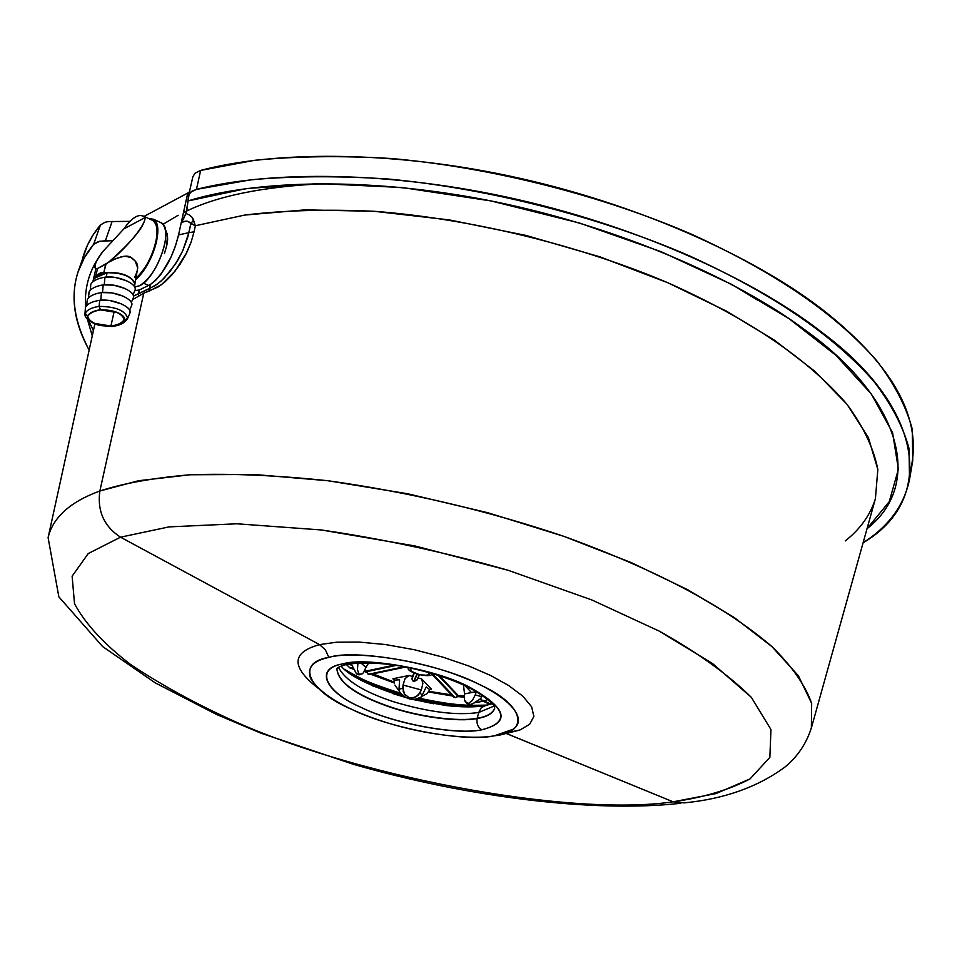 <?xml version="1.0" encoding="UTF-8"?>
<svg xmlns="http://www.w3.org/2000/svg" width="962" height="962" viewBox="0 0 962 962"><rect width="100%" height="100%" fill="white"/><g stroke="black" fill="none" stroke-linecap="round" stroke-linejoin="round"><path stroke-width="1.44" d="M464.237 697.185L457.575 696.572L464.237 697.185M452.633 696.007L428.475 692.003L452.633 696.007M394.408 683.02L370.923 674.314L394.408 683.02L394.059 679.509L392.881 678.763L409.018 675.468L412.482 676.49L414.021 673.051L412.482 676.49L409.018 675.468L392.881 678.763L394.24 680.146L399.603 679.773L399.026 689.117L399.603 679.773L394.24 680.146L394.408 683.044M366.799 672.51L364.321 671.38L366.799 672.51M405.856 697.498L409.175 698.821L409.535 698.003L404.605 694.191L402.85 688.359L399.026 689.117L399.122 691.005L399.026 689.117L402.85 688.359L403.03 685.04L421.356 689.958L422.883 683.417L421.512 678.823L417.977 677.969L419.396 674.879L417.977 677.969L421.512 678.823L431.481 689.129L430.291 689.237L426.948 693.686L421.705 696.476L426.948 693.686L429.87 689.706L426.226 686.916L421.356 696.969L426.226 686.916L429.87 689.706L431.481 689.129L421.512 678.823L422.883 683.417L421.356 689.958L403.03 685.04L403.222 691.401L404.605 694.191L409.535 698.003L412.662 698.027L418.181 695.418L421.356 689.958L419.961 692.941L422.33 695.358L419.961 692.941L415.644 697.161L409.535 698.003L409.175 698.821L446.103 705.543C462.397 707.274 475.192 707.335 484.487 705.699L492.34 703.727M428.92 691.353L451.563 694.877L428.92 691.353M372.967 673.881L394.312 682.154L372.967 673.881M364.911 670.057L366.726 670.959L394.504 665.079L366.726 670.959L368.169 674.326L404.341 666.738L369.107 674.639L404.798 666.822L368.434 674.458L366.702 671.644L396.392 665.367L366.702 671.644L364.911 670.057M439.406 675.697L458.177 695.514L464.357 695.911L458.177 695.514L439.406 675.697M471.476 692.568L465.103 685.726L471.476 692.568M432.118 673.436L455.206 697.678L457.864 696.115L438.119 675.276L457.864 696.115L458.177 695.514L457.383 696.789L455.206 697.678L432.118 673.436M417.243 674.278L413.985 681.457L416.762 680.23L419.336 674.867L416.762 680.23L413.985 681.457L417.243 674.278M453.487 696.909L431.974 673.592L455.206 697.678L453.583 697.029L431.637 673.977M414.285 673.172L412.061 678.126L412.157 679.869L413.648 681.373L416.919 674.17L413.985 681.457L412.674 680.783L412.001 678.944L414.285 673.172M481.577 696.644L475.264 694.937L472.378 700.444L468.47 703.462L470.43 704.509L468.578 704.533L466.883 703.462L470.43 704.509L466.714 703.03L464.393 699.663L464.55 693.891L476.37 691.57L475.264 694.937L476.346 691.666L464.55 693.891L464.393 699.663L465.271 701.743L468.47 703.462L472.378 700.444L475.264 694.937L481.577 696.644L480.892 698.496L482.082 695.105M477.597 702.248L484.884 700.913L479.629 699.506L484.884 700.913L477.597 702.248L475.733 702.224L477.597 702.248L476.887 701.478L477.597 702.248M487.77 699.326L484.884 700.913L487.77 699.326M399.158 691.065L394.913 685.088L399.158 691.065M346.344 664.514L350.06 668.025L352.681 667.46L350.06 668.025L346.344 664.514M351.731 665.175L347.943 664.153L351.731 665.175M353.451 669.131L350.06 668.025L353.451 669.131M357.924 662.95L357.467 669.6L358.91 674.073L361.965 674.037L363.528 672.606L365.945 667.412L360.774 662.818L365.945 667.412L363.528 672.606L361.965 674.037L356.541 673.953L358.946 674.843L356.541 673.953L358.91 674.073L357.467 669.6L357.924 662.95M483.369 701.274L489.261 704.112L483.645 701.202L489.911 704.22L484.367 701.045L490.68 704.088L491.907 703.234L488.985 703.835M464.55 693.891L463.456 684.968L464.55 693.891M403.03 685.04L405.05 678.631L409.018 675.468L405.05 678.631L403.03 685.04M417.977 677.969L417.207 679.509L417.977 677.969M368.783 662.758L365.945 667.412L368.783 662.758M356.505 663.058L357.84 663.407L356.505 663.058M411.928 668.277L410.533 669.408L411.76 671.464L419.312 674.723L427.441 675.336L429.425 674.073L428.715 672.462C431.878 679.352 403.198 671.909 411.928 668.277M472.691 703.799L480.892 698.496L475.408 702.404L470.43 704.509M415.812 699.121L421.356 696.969L415.812 699.121L412.542 699.314L406 697.57L400.829 693.494L403.162 695.742M399.122 691.005L400.829 693.494L399.122 691.005M351.154 663.66L356.541 673.953L351.154 663.66M360.51 674.494L358.946 674.843M81.397 263.48C84.343 249.423 90.681 236.604 100.421 225.036L104.942 222.306L108.261 221.585L128.824 221.356L128.475 222.871L128.824 221.356L108.261 221.585L104.942 222.306L100.421 225.036L93.615 244.348L98.136 241.63L105.399 240.704L112.157 221.344L105.399 240.704L111.977 240.74L99.735 241.221L93.615 244.348L100.421 225.036L93.122 234.92L87.362 245.358L77.982 272.054L84.367 257.72L93.615 244.348C69.216 274.17 67.725 309.415 89.153 350.12C73.978 322.474 70.25 296.452 77.982 272.054M192.316 217.532L189.406 214.899L186.027 213.552L189.442 214.923L192.268 217.484L195.358 225.745L190.849 223.581L187.758 237.193L182.648 250.986L178.018 259.86L169.781 271.849L160.919 281.217L155.135 285.63L133.586 296.055L149.771 288.432L150.192 284.656L155.616 280.375L161.111 274.038L170.947 257.275L175.433 246.056L178.559 234.92C172.919 257.696 163.468 274.278 150.192 284.656L149.771 288.432L157.996 283.622L163.865 278.463L175.397 264.105L182.648 250.986L188.889 232.66L178.559 234.92L181.289 222.487L178.559 234.92L188.889 232.66L190.849 223.581L193.687 219.913L190.849 223.581L188.708 221.681L186.075 221.08L181.289 222.487L187.758 193.025L189.406 191.943L187.758 193.025L181.337 222.414L183.742 218.386L186.82 210.87L188.564 195.659L190.729 192.111L196.452 189.382L200.649 170.418L195.009 173.208L192.869 176.767L195.009 173.208L200.649 170.418C272.931 151.034 393.518 149.759 520.779 178.499C648.027 207.215 762.397 261.736 826.009 312.385C894.54 367.243 922.738 419.733 910.593 469.829M494.781 708.044L494.769 708.116C492.893 713.455 487.012 716.943 477.128 718.53C476.394 723.628 477.946 727.368 481.794 729.785C510.81 722.197 506.529 707.9 468.951 686.868C435.545 669.384 366.354 656.938 342.652 663.924L347.342 664.273L342.652 663.924C365.536 656.649 436.243 669.372 468.951 686.868C506.938 707.972 511.219 722.282 481.794 729.785C457.287 735.533 393.133 723.556 361.363 707.503C325.493 692.363 313.66 668.41 342.652 663.924C314.201 668.722 325.733 692.171 361.363 707.503C393.735 723.544 456.613 735.281 481.794 729.785C477.946 727.368 476.394 723.628 477.128 718.53C458.585 722.378 416.835 717.003 385.99 705.687C354.244 694.191 337.878 681.866 336.904 668.71L336.892 668.746C338.335 681.926 354.87 694.191 386.508 705.567C417.328 716.798 458.754 722.077 477.188 718.253L478.751 712.457L494.035 706.072L478.751 712.457C456.938 715.728 428.655 712.193 393.891 701.851C363.66 691.906 345.19 680.399 338.48 667.327C345.19 680.399 363.66 691.906 393.891 701.851C428.655 712.193 456.938 715.728 478.751 712.457L477.188 718.253C486.856 716.69 492.712 713.311 494.769 708.116L494.769 708.116C492.712 713.311 486.856 716.69 477.188 718.253C458.754 722.077 417.328 716.798 386.508 705.567C354.87 694.191 338.335 681.926 336.892 668.746L336.892 668.734C337.878 681.866 354.244 694.191 385.99 705.687C416.835 717.003 458.585 722.378 477.128 718.53L477.128 718.53C487.012 716.943 492.893 713.455 494.781 708.068L494.047 706.084C496.536 708.152 487.493 696.235 463.72 685.088C445.214 676.803 423.893 670.406 399.735 665.92C379.87 662.734 362.397 662.181 347.342 664.273M328.836 657.383C294.456 662.902 309.259 691.474 351.767 709.355C389.478 728.306 465.163 742.472 494.48 735.786C530.194 732.31 524.675 704.785 479.87 684.764C440.837 663.768 355.856 648.544 328.836 657.383L325.372 649.819L319.552 644.624L336.508 642.219L358.802 642.051L385.413 644.528L414.333 649.723L442.965 657.166L468.939 666.053L490.596 675.48L508.597 685.473L522.859 696.187L531.625 706.817L533.886 716.437L529.653 724.29L519.937 729.99L506.349 733.465L673.135 801.815L684.102 802.873L673.135 801.815L716.005 793.578L750.023 778.919L769.853 757.383L770.959 729.569L751.37 697.366L712.577 663.564L659.211 631.108L591.702 599.903L508.273 570.334L414.995 545.971L321.26 529.954L236.917 523.785L169.084 526.887L120.527 537.181L169.084 526.887L236.917 523.785L321.26 529.954C383.838 539.081 446.176 552.537 508.273 570.334L591.702 599.903L659.211 631.108C697.51 652.501 728.222 674.578 751.37 697.366L770.959 729.569L769.853 757.383L750.023 778.919C728.992 789.898 703.366 797.522 673.135 801.815L505.375 733.116L519.937 729.99L529.653 724.29L533.886 716.437L531.625 706.817L522.859 696.187L508.597 685.473L490.596 675.48L468.939 666.053L442.965 657.166L414.333 649.723L385.413 644.528L358.802 642.051L336.508 642.219L319.552 644.624C291.45 652.38 290.897 666.846 317.881 688.046C290.897 666.846 291.45 652.38 319.552 644.624L325.372 649.819L328.836 657.383C353.27 650.42 420.153 659.547 463.576 677.609C504.304 693.145 530.158 717.724 513.071 729.256L494.48 735.786C471.993 739.994 425.156 734.92 385.942 722.378C347.041 710.052 321.981 695.526 310.762 678.811C306.65 668.073 312.674 660.93 328.836 657.383M909.535 479.389L912.734 460.726L912.277 429.208C906.336 406.854 894.492 384.018 876.743 360.726C835.497 313.961 776.743 273.184 692.123 234.5C604.605 196.501 494.059 167.629 391.69 158.538C341.763 155.567 296.104 156.157 254.738 160.293L200.649 170.418L196.452 189.382L250.878 179.798C292.46 176.022 338.287 175.769 388.347 179.028C490.945 188.672 601.442 217.761 688.864 255.615C773.352 294.095 832.13 334.535 873.4 380.784C891.161 403.799 903.029 426.322 909.006 448.364L909.535 479.389C904.172 505.315 888.696 526.43 863.106 542.76C935.954 500.288 924.229 408.561 822.967 333.189C759.415 282.96 645.105 228.631 517.688 199.543C390.271 170.418 269.24 170.815 196.452 189.382L191.859 191.258L189.129 194.12L188.059 200.938C254.738 180.135 370.55 176.046 496.632 202.08C622.715 228.078 738.864 280.399 804.376 329.533C900.504 397.727 924.807 483.573 867.027 528.703L889.237 501.671L898.412 469.228L892.58 432.696L871.283 393.951L835.81 355.206L788.936 318.602L731.709 284.415L661.122 251.695L579.389 222.992L491.041 200.938L402.116 187.518L318.903 183.55L246.537 188.54L188.059 200.938L186.027 213.552L181.289 222.487L183.538 221.416L187.41 221.248L195.358 225.745L194.047 231.818L195.358 225.745L244.745 215.067L304.954 209.872L374.194 211.291L449.278 219.901L526.07 235.45L600.192 256.926L667.82 282.744L726.286 311.039L774.47 340.235L815.042 371.428L847.017 404.341L868.349 437.53L877.837 469.456L875.408 498.725L877.837 469.456C873.724 448.4 863.443 426.695 847.017 404.341C808.056 359.235 750.613 319.829 667.82 282.744C581.854 246.176 472.811 218.795 374.194 211.291C326.346 209.103 283.201 210.365 244.745 215.067L195.358 225.745L193.073 218.675M138.588 293.879L139.274 289.995L150.192 284.656L139.274 289.995L134.872 290.62L139.274 289.995L138.348 296.344L143.783 293.097L158.381 286.856L165.103 281.746L171.957 274.855L180.062 264.237L185.69 254.653L191.173 241.979L194.047 231.818L188.889 232.66L194.047 231.818L191.149 242.051L186.856 252.321L175.12 271.068L161.568 284.632L149.242 291.065L149.771 288.432L149.242 291.065L143.783 293.097L99.856 491.005L138.6 480.711L190.199 474.759L254.088 474.458L327.91 480.735L407.623 493.746L488.047 512.794L564.021 536.399L631.385 562.662L687.638 589.718L734.126 617.448L771.957 646.62L798.388 675.769L811.651 703.354L811.363 727.933L811.651 703.354C805.278 685.257 792.039 666.353 771.957 646.62C725.793 607.082 659.824 571.224 564.021 536.399C487.854 510.654 409.151 492.099 327.91 480.735C276.84 475.324 230.928 473.328 190.199 474.759C153.391 477.91 123.28 483.333 99.856 491.005C97.126 510.978 104.016 526.37 120.527 537.181L319.552 644.624L120.527 537.181L88.251 553.547L72.126 576.202L74.519 603.739C85.353 623.845 103.98 644.035 130.387 664.345C159.848 683.958 192.135 701.851 227.224 718.025C349.242 775.168 567.207 817.399 673.135 801.815C567.207 817.399 349.242 775.168 227.224 718.025C192.135 701.851 159.848 683.958 130.387 664.345C103.98 644.035 85.353 623.845 74.519 603.739L72.126 576.202L88.251 553.547L120.527 537.181C104.016 526.37 97.126 510.978 99.856 491.005C70.226 501.827 52.97 517.376 48.1 537.638C52.97 517.376 70.226 501.827 99.856 491.005L143.783 293.097L138.348 296.344L138.588 293.879M132.564 299.639L138.348 296.344L132.564 299.639M187.758 193.025L144.084 216.402L187.758 193.025M165.224 229.245C167.881 234.163 168.314 239.863 166.534 246.308L167.496 236.039L165.224 229.245M371.392 685.341L404.533 696.716L372.282 685.714M414.357 699.29L455.579 706.445L414.357 699.29M481.445 706.144C463.167 706.733 441.871 704.268 417.568 698.725C441.871 704.268 463.167 706.733 481.445 706.144M401.888 694.624C380.543 688.275 363.107 681.18 349.579 673.316C363.107 681.18 380.543 688.275 401.888 694.624M392.989 693.638L406.036 697.594L392.989 693.638M412.614 699.326L433.754 703.775L412.614 699.326M485.81 705.459L481.313 707.623L478.751 712.457L481.313 707.623L485.81 705.459M502.525 734.018L506.349 733.465L502.525 734.018M88.624 320.514L93.398 330.7M684.054 802.885C723.953 799.049 757.515 787.156 784.739 767.207C797.39 756.902 806.264 743.806 811.363 727.933L875.408 498.725C870.273 515.067 860.22 529.136 845.237 540.945M128.824 221.356L129.906 221.344M757.816 300.24L731.493 284.295M326.479 183.526C263.648 186.327 215.981 196.02 183.489 212.602M178.162 215.284L163.035 224.278M92.268 335.87L87.061 318.109M85.57 307.143C84.343 288.408 89.021 271.404 99.627 256.169M164.394 253.667L166.534 246.308M134.993 283.489L137.71 267.905L135.113 260.906L131.566 257.708L125.878 256.337L122.679 256.601L115.187 258.838L108.309 262.446L105.688 264.418L103.824 272.547L107.119 272.739C120.731 272.426 129.978 275.733 134.872 282.672L134.921 284.175C131.974 276.527 122.703 272.739 107.119 272.739L100.721 272.619L95.635 276.743L97.499 268.651L95.635 276.743M134.824 282.455C129.774 275.3 120.563 272.03 107.191 272.631M93.049 281.096L94.324 278.331L107.119 272.739L106.133 277.044L107.119 272.739C99.868 273.954 95.274 276.298 93.35 279.774L92.773 281.914M97.92 274.435L101.154 272.462L103.824 272.547L105.964 264.165L97.246 268.663L108.309 262.446C118.603 254.329 128.126 244.661 136.881 233.417C142.665 225.649 145.394 220.37 145.07 217.568L123.845 228.908L103.223 251.142C95.358 261.76 93.013 267.604 96.212 268.711L97.246 268.663L95.899 268.663L93.338 279.81M85.365 309.824L85.45 307.347C87.422 303.836 92.172 301.491 99.687 300.3C92.172 301.491 87.422 303.836 85.45 307.347L85.233 313.203C87.157 309.8 91.787 307.527 99.122 306.373L99.687 300.3L100.902 300.144L110.065 300.589L121.116 303.8C128.162 307.106 131.06 310.293 129.81 313.372L129.954 313.119C132.864 307.022 112.518 298.364 99.687 300.3L99.122 306.373C116.029 306.637 125.541 310.642 127.645 318.41L124.326 320.009C125.3 317.592 122.992 315.079 117.424 312.482L100.481 309.716C93.615 310.774 89.274 312.903 87.458 316.077C86.616 318.494 88.961 320.971 94.504 323.521L111.183 326.238C117.989 325.24 122.366 323.16 124.326 320.009L127.645 318.41C125.541 310.642 116.029 306.637 99.122 306.373C91.787 307.527 87.157 309.8 85.233 313.203L87.458 316.077C89.274 312.903 93.615 310.774 100.481 309.716L99.122 306.373L100.481 309.716C115.019 310.017 122.968 313.444 124.326 320.009C122.366 323.16 117.989 325.24 111.183 326.238C96.934 325.95 89.021 322.559 87.458 316.077L85.233 313.203L84.933 314.418L85.45 307.347L84.933 314.201M100.782 309.908L117.196 312.59C122.595 315.103 124.819 317.532 123.894 319.877C121.946 323.004 117.617 325.06 110.895 326.046L94.721 323.412C89.358 320.947 87.085 318.542 87.903 316.197C89.694 313.059 93.987 310.966 100.782 309.908C93.987 310.966 89.694 313.059 87.903 316.197L87.698 316.738C90.248 322.847 97.98 325.95 110.895 326.046C117.617 325.06 121.946 323.004 123.894 319.877L124.134 319.252C121.597 313.095 113.817 309.98 100.782 309.908M96.212 268.711L95.274 268.338C94.396 264.418 97.054 258.694 103.223 251.142L123.845 228.908C131.59 217.881 138.227 213.672 143.735 216.282L145.07 217.568C139.851 212.758 132.768 216.534 123.845 228.908L145.07 217.568C144.769 226.202 132.528 241.161 108.309 262.446C119.601 256.313 127.176 254.653 131.048 257.443C134.283 260.906 141.871 262.842 134.656 277.284M114.189 311.46L110.895 326.046L114.189 311.46M112.338 326.467L111.183 326.238L112.338 326.467C119.553 325.553 124.555 323.052 127.345 318.963M136.219 278.03C152.224 264.273 163.42 226.731 153.078 220.563L151.671 219.913C156.95 222.619 158.321 230.002 155.784 242.039C152.128 256.818 145.611 268.807 136.219 278.03M135.919 279.329C145.779 269.781 152.645 257.227 156.505 241.666C159.464 225.974 156.878 218.278 148.773 218.566L153.679 219.3C164.526 225.733 152.645 265.235 135.919 279.329M134.752 286.929L139.562 285.762C156.241 278.487 174.423 229.653 161.568 222.944L160.101 222.258C165.62 225.096 167.075 232.78 164.454 245.298C159.055 264.935 150.757 278.427 139.562 285.762L134.752 286.929M87.121 302.188L87.217 299.687C89.189 296.152 93.939 293.783 101.455 292.58L111.82 292.857L122.859 296.068C129.882 299.386 132.78 302.597 131.529 305.7L131.662 305.447C134.596 299.314 114.274 290.62 101.455 292.58L100.745 300.168L101.455 292.58C93.939 293.783 89.189 296.152 87.217 299.687L86.736 305.591M88.877 294.576L88.973 292.051C90.957 288.492 95.707 286.099 103.211 284.872L113.576 285.149L124.591 288.359C131.614 291.69 134.488 294.925 133.237 298.04L133.369 297.787C136.327 291.618 116.029 282.888 103.211 284.872L102.513 292.436L103.211 284.872C95.707 286.099 90.957 288.492 88.973 292.051L88.492 297.931M90.632 286.989L90.729 284.427C92.713 280.844 97.463 278.439 104.966 277.188L115.32 277.453L126.323 280.676C133.321 284.018 136.207 287.265 134.945 290.404L135.077 290.151C138.047 283.934 117.785 275.168 104.966 277.188L104.269 284.74L104.966 277.188C97.463 278.439 92.713 280.844 90.729 284.427L90.248 290.284M405.76 667.015L369.733 674.554M466.883 703.475L466.077 702.621M408.489 667.556C404.473 672.077 432.455 679.292 432.094 673.424M192.869 176.767L188.576 195.563M336.904 668.71L336.892 668.722C336.508 667.953 339.574 666.558 346.128 664.538M341.077 666.065C348.953 675.889 370.61 686.399 406.048 697.594M344.432 669.324C361.243 678.691 362.818 680.964 400.673 693.301M419.192 698.159C454.978 705.88 468.241 705.627 487.854 705.038M94.877 323.929L48.1 537.638L58.85 596.849L102.621 646.56L155.255 682.876L216.582 714.477L260.546 733.02L353.535 764.357C468.374 797.378 594.36 812.974 680.723 803.282M143.518 283.177L148.749 285.486M167.172 233.61L165.692 232.936M94.901 277.609L94.384 278.271M134.427 286.423L134.933 284.127M112.073 326.503L99.892 325.529L94.781 323.881C88.047 320.394 84.764 317.232 84.933 314.418M127.429 318.831L129.954 313.119M143.566 216.173L153.078 220.563M153.679 219.3L161.568 222.944M129.654 310.053L131.662 305.447M131.373 302.369L133.369 297.787M133.093 294.697L135.077 290.151"/></g></svg>
